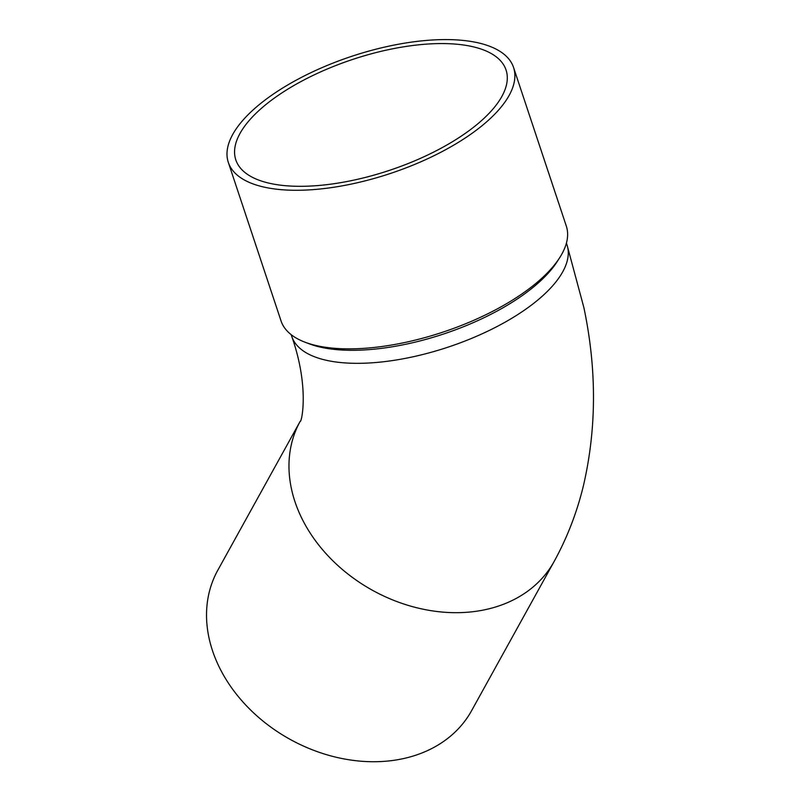 <?xml version="1.0" encoding="UTF-8"?>
<svg xmlns="http://www.w3.org/2000/svg" width="800" height="800" viewBox="0 0 800 800"><rect width="100%" height="100%" fill="white"/><g stroke="black" fill="none" stroke-linecap="round" stroke-linejoin="round"><path stroke-width="1.2" d="M473.05 127.65A142.4 58.44 -18.4 0 0 506.05 69.99A142.4 58.44 -18.4 0 0 352.49 59.49A142.4 58.44 -18.4 0 0 235.82 159.89A142.4 58.44 -18.4 0 0 331.36 184.08A142.4 58.44 -18.4 0 0 473.05 127.65M478.72 128.36A150.31 61.69 -18.4 0 0 513.56 67.49A150.31 61.69 -18.4 0 0 351.46 56.4A150.31 61.69 -18.4 0 0 228.31 162.38A150.31 61.69 -18.4 0 0 329.16 187.92A150.31 61.69 -18.4 0 0 478.72 128.36M228.31 162.38L281.06 320.96A150.31 61.69 -18.4 0 0 305.09 342.23A150.31 61.69 -18.4 0 0 328.28 347.66A150.31 61.69 -18.4 0 0 531.48 286.94A150.31 61.69 -18.4 0 0 559.81 257.49A150.31 61.69 -18.4 0 0 566.31 226.07L513.56 67.49M305.09 342.23L309.35 343.85A146.35 60.06 -18.4 0 0 331.93 349.13A146.35 60.06 -18.4 0 0 557.37 261.34L559.81 257.49M300.24 421.21L217.79 570.25A145.03 112.97 29 0 0 290.01 739.31A145.03 112.97 29 0 0 471.61 710.66L554.06 561.62A145.03 112.97 29 0 1 530.21 589.31A145.03 112.97 29 0 1 352.83 577.74A145.03 112.97 29 0 1 300.22 421.23C301.12 423.97 310.16 388.71 291.76 336.41A145.03 59.52 -18.4 0 0 337.32 362.17A145.03 59.52 -18.4 0 0 533.39 303.58A145.03 59.52 -18.4 0 0 567 244.85L583.87 307.54C596.79 368.91 596.68 428.12 583.55 485.17C577.09 512.09 567.27 537.57 554.06 561.62M291.18 334.67L291.76 336.41M566.42 243.11L567 244.85"/></g></svg>

